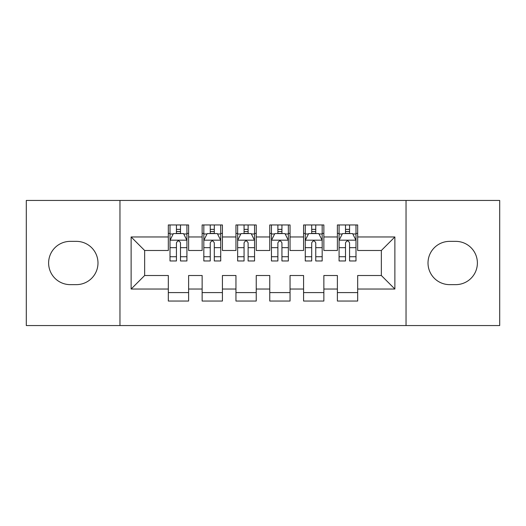 <?xml version="1.0" encoding="UTF-8"?>
<svg xmlns="http://www.w3.org/2000/svg" width="526" height="526" viewBox="0 0 526 526"><rect width="100%" height="100%" fill="white"/><g stroke="black" fill="none" stroke-linecap="round" stroke-linejoin="round"><path stroke-width="0.79" d="M406.033 325.555L499.7 325.555L499.7 200.445L406.033 200.445L406.033 325.555L119.967 325.555L119.967 200.445L26.3 200.445L26.3 325.555L119.967 325.555M406.033 200.445L119.967 200.445M131.125 289.037L131.125 236.963L168.32 236.963L168.32 250.488L144.65 250.488L144.65 275.512L131.125 289.037L168.32 289.037L168.32 301.043L188.61 301.043L188.61 289.037L202.135 289.037L202.135 301.043L222.426 301.043L222.426 289.037L235.95 289.037L235.95 301.043L256.234 301.043L256.234 289.037L269.766 289.037L269.766 301.043L290.05 301.043L290.05 289.037L303.574 289.037L303.574 301.043L323.865 301.043L323.865 289.037L337.39 289.037L337.39 301.043L357.68 301.043L357.68 275.512L381.35 275.512L381.35 250.488L357.68 250.488L357.68 236.963L394.875 236.963L394.875 289.037L357.68 289.037M357.68 236.963L357.68 224.957L337.39 224.957L337.39 236.963L323.865 236.963L323.865 224.957L303.574 224.957L303.574 236.963L290.05 236.963L290.05 224.957L269.766 224.957L269.766 236.963L256.234 236.963L256.234 224.957L235.95 224.957L235.95 236.963L222.426 236.963L222.426 224.957L202.135 224.957L202.135 236.963L188.61 236.963L188.61 224.957L168.32 224.957L168.32 236.963M323.865 289.037L323.865 275.512L337.39 275.512L337.39 289.037M394.875 236.963L381.35 250.488M290.05 289.037L290.05 275.512L303.574 275.512L303.574 289.037M337.39 236.963L337.39 250.488L323.865 250.488L323.865 236.963M256.234 289.037L256.234 275.512L269.766 275.512L269.766 289.037M303.574 236.963L303.574 250.488L290.05 250.488L290.05 236.963M222.426 289.037L222.426 275.512L235.95 275.512L235.95 289.037M269.766 236.963L269.766 250.488L256.234 250.488L256.234 236.963M188.61 289.037L188.61 275.512L202.135 275.512L202.135 289.037M235.95 236.963L235.95 250.488L222.426 250.488L222.426 236.963M144.65 275.512L168.32 275.512L168.32 289.037M202.135 236.963L202.135 250.488L188.61 250.488L188.61 236.963M337.39 233.412L339.079 233.412M355.99 233.412L357.68 233.412M303.574 233.412L305.271 233.412M322.175 233.412L323.865 233.412M269.766 233.412L271.455 233.412M288.36 233.412L290.05 233.412M235.95 233.412L237.64 233.412M254.545 233.412L256.234 233.412M202.135 233.412L203.825 233.412M220.729 233.412L222.426 233.412M168.32 233.412L170.01 233.412M186.921 233.412L188.61 233.412M168.32 292.587L188.61 292.587M202.135 292.587L222.426 292.587M235.95 292.587L256.234 292.587M269.766 292.587L290.05 292.587M303.574 292.587L323.865 292.587M337.39 292.587L357.68 292.587M131.125 236.963L144.65 250.488M381.35 275.512L394.875 289.037M70.26 241.362A21.638 21.638 0 0 0 48.616 263A21.638 21.638 0 0 0 70.26 284.638L76.342 284.638A21.638 21.638 0 0 0 97.987 263A21.638 21.638 0 0 0 76.342 241.362L70.26 241.362M455.74 284.638A21.638 21.638 0 0 0 477.384 263A21.638 21.638 0 0 0 455.74 241.362L449.658 241.362A21.638 21.638 0 0 0 428.013 263A21.638 21.638 0 0 0 449.658 284.638L455.74 284.638M180.49 229.356L176.434 229.356M186.921 256.734L180.49 256.734L180.49 260.968L186.921 260.968L186.921 240.343L183.535 233.583L173.389 233.583L170.01 240.343L170.01 260.968L176.434 260.968L176.434 256.734L170.01 256.734M170.01 240.343L170.01 224.957M186.921 240.343L186.921 224.957M176.434 233.583L176.434 224.957M180.49 224.957L180.49 233.583M180.49 256.734L180.49 242.88C179.142 240.277 177.788 240.277 176.434 242.88L176.434 256.734M180.49 233.412L176.434 233.412M214.306 229.356L210.249 229.356M220.729 256.734L214.306 256.734L214.306 260.968L220.729 260.968L220.729 240.343L217.35 233.583L207.205 233.583L203.825 240.343L203.825 260.968L210.249 260.968L210.249 256.734L203.825 256.734M203.825 240.343L203.825 224.957M220.729 240.343L220.729 224.957M210.249 233.583L210.249 224.957M214.306 224.957L214.306 233.583M214.306 256.734L214.306 242.88C212.958 240.277 211.603 240.277 210.249 242.88L210.249 256.734M214.306 233.412L210.249 233.412M248.121 229.356L244.064 229.356M254.545 256.734L248.121 256.734L248.121 260.968L254.545 260.968L254.545 240.343L251.165 233.583L241.02 233.583L237.64 240.343L237.64 260.968L244.064 260.968L244.064 256.734L237.64 256.734M237.64 240.343L237.64 224.957M254.545 240.343L254.545 224.957M244.064 233.583L244.064 224.957M248.121 224.957L248.121 233.583M248.121 256.734L248.121 242.88C246.773 240.277 245.418 240.277 244.064 242.88L244.064 256.734M248.121 233.412L244.064 233.412M281.936 229.356L277.879 229.356M288.36 256.734L281.936 256.734L281.936 260.968L288.36 260.968L288.36 240.343L284.98 233.583L274.835 233.583L271.455 240.343L271.455 260.968L277.879 260.968L277.879 256.734L271.455 256.734M271.455 240.343L271.455 224.957M288.36 240.343L288.36 224.957M277.879 233.583L277.879 224.957M281.936 224.957L281.936 233.583M281.936 256.734L281.936 242.88C280.588 240.277 279.234 240.277 277.879 242.88L277.879 256.734M281.936 233.412L277.879 233.412M315.751 229.356L311.694 229.356M322.175 256.734L315.751 256.734L315.751 260.968L322.175 260.968L322.175 240.343L318.795 233.583L308.65 233.583L305.271 240.343L305.271 260.968L311.694 260.968L311.694 256.734L305.271 256.734M305.271 240.343L305.271 224.957M322.175 240.343L322.175 224.957M311.694 233.583L311.694 224.957M315.751 224.957L315.751 233.583M315.751 256.734L315.751 242.88C314.397 240.277 313.049 240.277 311.694 242.88L311.694 256.734M315.751 233.412L311.694 233.412M349.566 229.356L345.51 229.356M355.99 256.734L349.566 256.734L349.566 260.968L355.99 260.968L355.99 240.343L352.611 233.583L342.465 233.583L339.079 240.343L339.079 260.968L345.51 260.968L345.51 256.734L339.079 256.734M339.079 240.343L339.079 224.957M355.99 240.343L355.99 224.957M345.51 233.583L345.51 224.957M349.566 224.957L349.566 233.583M349.566 256.734L349.566 242.88C348.212 240.277 346.864 240.277 345.51 242.88L345.51 256.734M349.566 233.412L345.51 233.412M186.835 240.178L170.095 240.178M170.01 233.985L173.192 233.985M183.738 233.985L186.921 233.985M176.434 247.667L170.01 247.667M186.921 247.667L180.49 247.667M180.49 231.506L176.434 231.506M220.65 240.178L203.91 240.178M203.825 233.985L207.001 233.985M217.554 233.985L220.729 233.985M210.249 247.667L203.825 247.667M220.729 247.667L214.306 247.667M214.306 231.506L210.249 231.506M254.459 240.178L237.726 240.178M237.64 233.985L240.816 233.985M251.369 233.985L254.545 233.985M244.064 247.667L237.64 247.667M254.545 247.667L248.121 247.667M248.121 231.506L244.064 231.506M288.274 240.178L271.541 240.178M271.455 233.985L274.631 233.985M285.184 233.985L288.36 233.985M277.879 247.667L271.455 247.667M288.36 247.667L281.936 247.667M281.936 231.506L277.879 231.506M322.09 240.178L305.35 240.178M305.271 233.985L308.446 233.985M318.999 233.985L322.175 233.985M311.694 247.667L305.271 247.667M322.175 247.667L315.751 247.667M315.751 231.506L311.694 231.506M355.905 240.178L339.165 240.178M339.079 233.985L342.262 233.985M352.808 233.985L355.99 233.985M345.51 247.667L339.079 247.667M355.99 247.667L349.566 247.667M349.566 231.506L345.51 231.506"/></g></svg>
